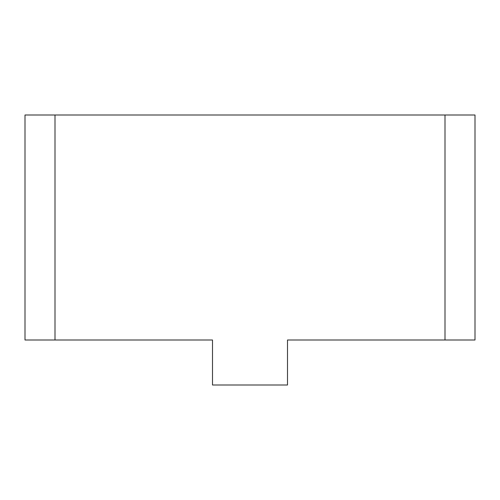 <?xml version="1.0" encoding="UTF-8"?>
<svg xmlns="http://www.w3.org/2000/svg" width="500" height="500" viewBox="0 0 500 500"><rect width="100%" height="100%" fill="white"/><g stroke="black" fill="none" stroke-linecap="round" stroke-linejoin="round"><path stroke-width="0.75" d="M184 340L212.5 340L184 340M55 340L212.5 340L212.5 385L287.5 385L287.5 340L445 340L445 115L55 115L55 340L25 340L25 115L55 115M445 115L475 115L475 340L445 340"/></g></svg>
